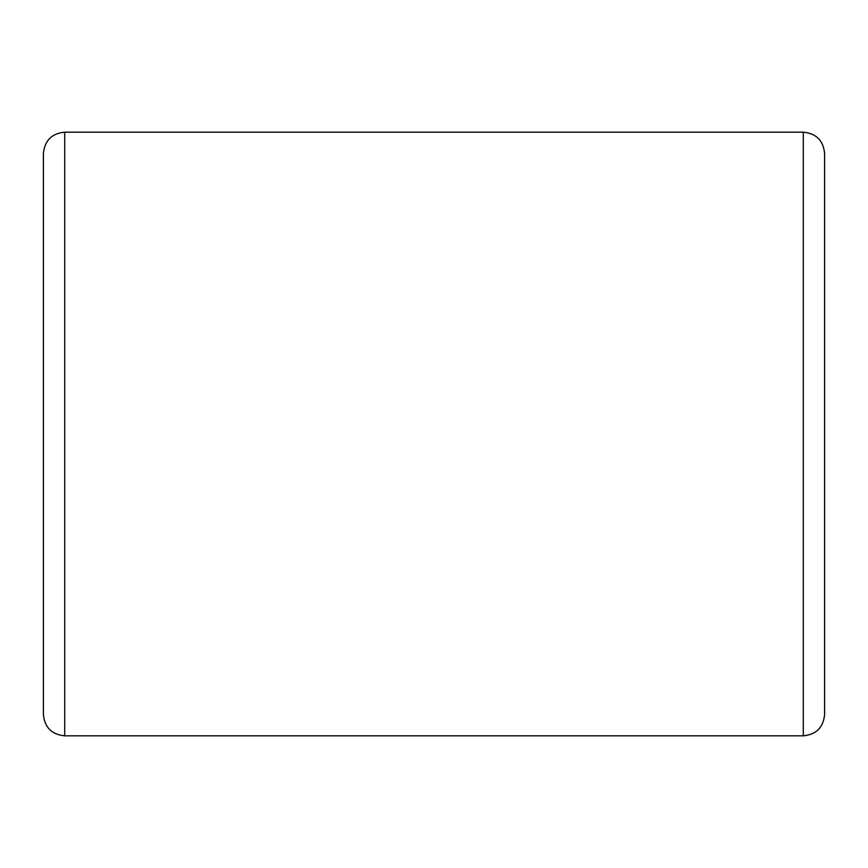 <?xml version="1.0" encoding="UTF-8"?>
<svg xmlns="http://www.w3.org/2000/svg" width="868" height="868" viewBox="0 0 868 868"><rect width="100%" height="100%" fill="white"/><g stroke="black" fill="none" stroke-linecap="round" stroke-linejoin="round"><path stroke-width="1.3" d="M43.4 434L43.4 153.473C44.659 140.54 51.765 133.433 64.709 132.175L64.709 735.825C51.765 734.567 44.659 727.46 43.4 714.527L43.4 434M824.6 153.473L824.6 714.527C823.341 727.46 816.235 734.567 803.291 735.825L803.291 132.175C816.235 133.433 823.341 140.54 824.6 153.473M43.4 647.051L43.4 714.527M824.6 647.051L824.6 434M803.291 132.175L64.709 132.175M803.291 735.825L64.709 735.825"/></g></svg>
